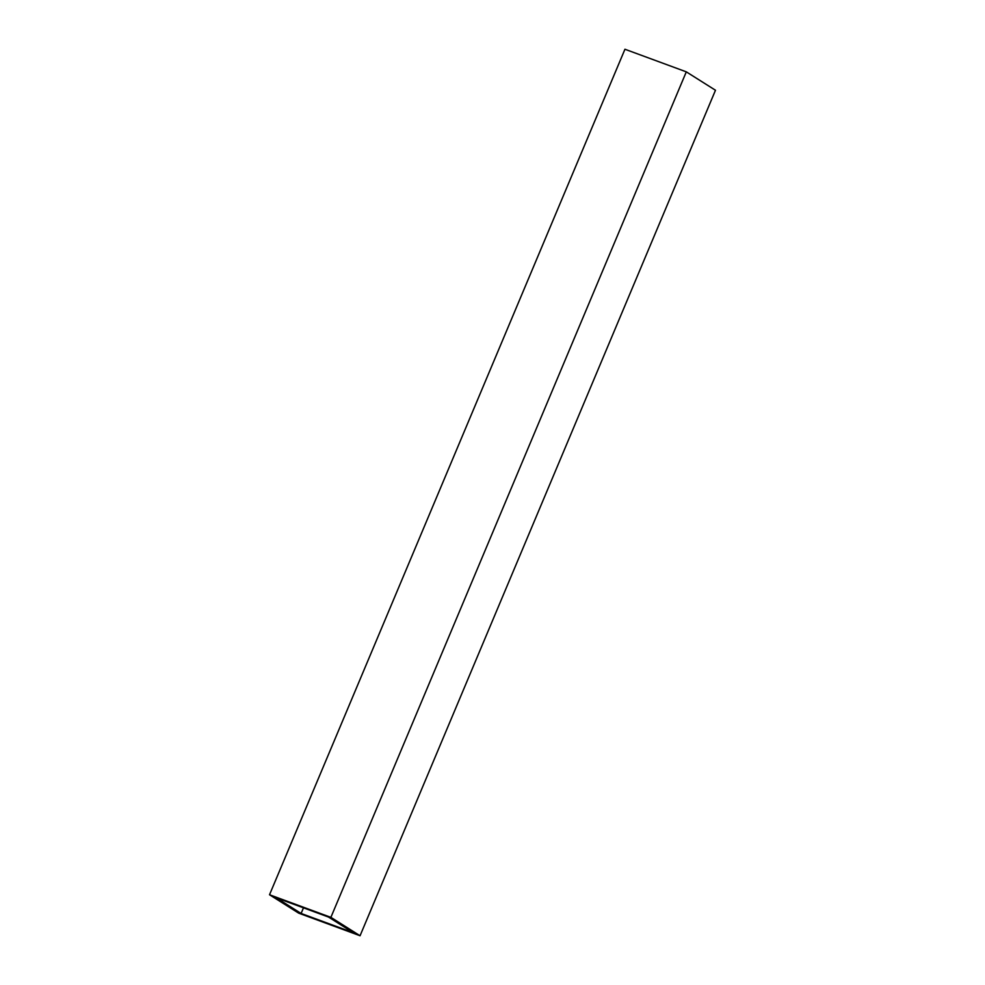 <?xml version="1.0" encoding="UTF-8"?>
<svg xmlns="http://www.w3.org/2000/svg" width="985" height="985" viewBox="0 0 985 985"><rect width="100%" height="100%" fill="white"/><g stroke="black" fill="none" stroke-linecap="round" stroke-linejoin="round"><path stroke-width="1.48" d="M269.521 894.749L330.886 917.355L360.054 935.75L298.701 913.157L269.521 894.749L624.946 49.25L686.299 71.843L330.886 917.355M686.299 71.843L715.479 90.251L360.054 935.75M301.114 913.464L276.317 897.827L328.473 917.035L353.27 932.672L301.114 913.464L303.478 907.825"/></g></svg>
